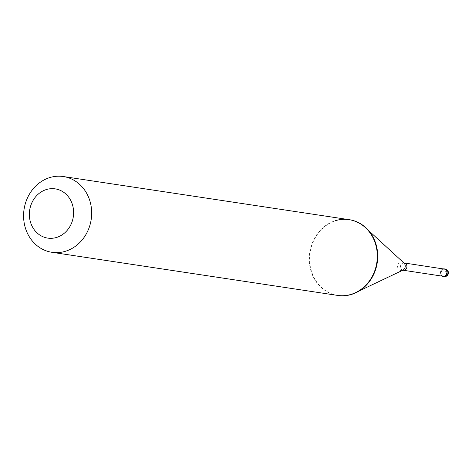 <?xml version="1.0" encoding="UTF-8"?>
<svg xmlns="http://www.w3.org/2000/svg" width="472" height="472" viewBox="0 0 472 472"><rect width="100%" height="100%" fill="white"/><g stroke="black" fill="none" stroke-linecap="round" stroke-linejoin="round"><path stroke-width="0.35" stroke-dasharray="2.36 1.77" d="M443.196 268.922A3.829 3.392 -81.4 0 0 442.895 268.999A3.829 3.392 98.6 0 0 440.323 272.344A3.829 3.392 98.6 0 0 442.111 276.12M444.246 269.081A3.64 3.227 -81.4 0 0 442.937 269.182A3.64 3.227 98.6 0 0 440.47 272.934A3.64 3.227 98.6 0 0 443.161 276.279M349.392 219.704A38.309 33.949 -81.4 0 0 335.592 220.807L335.179 220.748L335.592 220.807A38.309 33.949 98.6 0 0 309.644 260.302A38.309 33.949 98.6 0 0 337.958 295.46M337.551 295.401A38.309 33.949 98.6 0 1 309.237 260.243A38.309 33.949 98.6 0 1 335.179 220.748M446.3 273.087L446.777 275.471L447.09 275.495L446.748 274.267M446.37 273.064L445.538 271.176L444.17 270.202L442.411 270.179L440.801 271.193M445.155 269.022A3.829 3.392 -81.4 0 0 443.774 269.134A3.829 3.392 98.6 0 0 441.178 273.082A3.829 3.392 98.6 0 0 444.01 276.598M404.233 263.04A3.64 3.227 -81.4 0 0 402.923 263.146A3.64 3.227 98.6 0 0 400.457 266.898A3.64 3.227 98.6 0 0 403.147 270.238L402.799 270.232A4.289 3.805 -81.4 0 1 402.327 270.415A4.289 3.805 98.6 0 1 397.713 267.465A4.289 3.805 98.6 0 1 400.516 262.178A4.289 3.805 -81.4 0 1 403.896 262.945L404.233 263.04M368.543 230.495L365.381 227.593M359.44 290.805L355.563 292.64"/><path stroke-width="0.71" d="M444.01 276.598A3.829 3.829 0 0 0 448.4 272.515A3.829 3.829 0 0 0 445.155 269.022A3.829 3.392 -81.4 0 1 447.981 272.539A3.829 3.392 -81.4 0 1 445.391 276.486A3.829 3.392 98.6 0 1 444.01 276.598L443.131 276.468A3.829 3.392 98.6 0 0 444.512 276.356A3.829 3.392 -81.4 0 0 447.108 272.403A3.829 3.392 -81.4 0 0 444.276 268.892A3.829 3.392 -81.4 0 0 443.196 268.922M443.131 276.468A3.829 3.392 98.6 0 1 442.111 276.12M404.233 263.04A3.64 3.227 -81.4 0 1 406.923 266.379A3.64 3.227 -81.4 0 1 404.463 270.132A3.64 3.227 98.6 0 1 403.147 270.238L443.161 276.279A3.64 3.227 98.6 0 0 444.471 276.173A3.64 3.227 -81.4 0 0 446.937 272.421A3.64 3.227 -81.4 0 0 444.246 269.081L403.867 262.916M348.979 219.645L349.392 219.704A38.309 33.949 -81.4 0 1 377.706 254.862A38.309 33.949 -81.4 0 1 351.758 294.357A38.309 33.949 98.6 0 1 337.958 295.46L337.551 295.401A38.309 33.949 98.6 0 0 351.351 294.298A38.309 33.949 -81.4 0 0 355.563 292.64A38.309 33.949 -81.4 0 0 365.381 227.593A38.309 33.949 -81.4 0 0 348.979 219.645A38.309 33.949 -81.4 0 0 335.179 220.748M65.714 251.192A38.309 33.949 -81.4 0 0 91.656 211.698A38.309 33.949 -81.4 0 0 63.348 176.54A38.309 33.949 -81.4 0 0 49.542 177.643A38.309 33.949 98.6 0 0 23.6 217.138A38.309 33.949 98.6 0 0 51.914 252.296A38.309 33.949 98.6 0 0 65.714 251.192M56.74 237.392A24.898 22.066 -81.4 0 0 72.989 206.736A24.898 22.066 -81.4 0 0 46.232 189.585A24.898 22.066 98.6 0 0 29.99 220.247A24.898 22.066 98.6 0 0 56.74 237.392M359.44 290.805L402.799 270.232A4.289 3.805 -81.4 0 0 403.896 262.945L368.543 230.495M445.155 269.022L444.276 268.892M349.392 219.704L63.348 176.54M403.147 270.238L402.763 270.25M337.958 295.46L51.914 252.296"/></g></svg>
